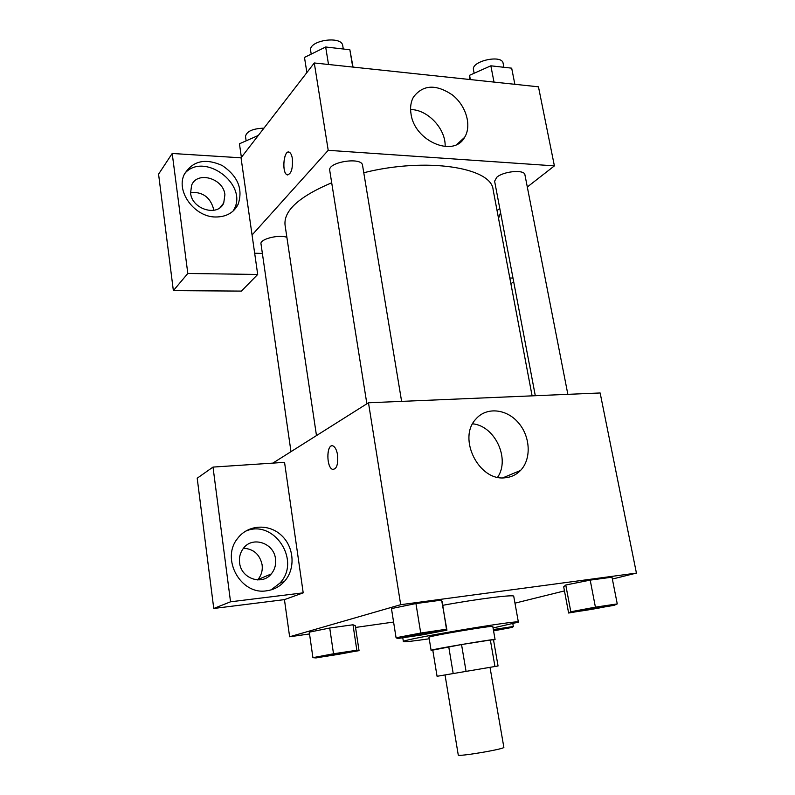 <?xml version="1.0" encoding="UTF-8"?>
<svg xmlns="http://www.w3.org/2000/svg" width="795" height="795" viewBox="0 0 795 795"><rect width="100%" height="100%" fill="white"/><g stroke="black" fill="none" stroke-linecap="round" stroke-linejoin="round"><path stroke-width="1.19" d="M445.031 674.935L458.258 754.992C457.284 757.098 505.471 748.95 503.851 747.28L490.008 667.333M461.537 644.546L490.356 640.035L494.957 666.498L437.061 676.287L432.778 650.111L461.537 644.546L466.069 671.378M494.957 666.498L498.058 665.971L493.486 639.786L490.356 640.035M493.526 640.005L495.076 639.528C496.845 638.345 429.052 649.803 431.109 650.35L432.808 650.28M431.109 650.35L428.972 637.322C426.855 636.358 494.49 624.92 492.811 626.53L495.076 639.528M448.738 646.782L453.2 673.554M429.211 638.782C412.863 641.177 404.257 642.112 403.393 641.595C399.07 639.935 521.908 619.156 518.38 622.147L493.059 627.98M442.795 605.303C477.884 598.854 514.802 594.263 513.739 596.3L518.38 622.147M612.359 579.048L636.427 573.096L400.69 604.697L289.628 636.765L309.533 633.953M355.534 627.444L393.585 622.058M514.971 603.157L564.46 590.904M359.042 650.658L355.276 625.695L352.99 624.771L329.736 628.02L309.275 632.164L312.922 657.664L316.012 657.932L359.042 650.658L356.836 650.24L333.512 653.778L312.922 657.664M446.949 630.177L441.613 600.106L415.934 603.554L391.458 608.582L396.069 637.749L397.699 638.514L422.831 634.768L446.949 630.177L446.472 629.223L420.724 633.039L396.069 637.749M617.258 603.912L611.991 577.19L590.198 580.121L565.762 585.011L563.695 586.819L568.624 613.024L614.088 605.333L617.258 603.912L595.415 607.151L570.82 611.762L568.624 613.024M337.557 454.919C338.272 464.767 336.543 469.567 332.38 469.308C325.861 466.764 326.735 442.408 333.244 446.055C335.301 447.247 336.742 450.209 337.557 454.919M303.203 592.851L230.54 601.805L213.01 467.082L284.55 462.342L303.203 592.851L284.441 599.629L289.628 636.765M636.427 573.096L600.145 392.978L368.483 402.777L400.69 604.697M368.483 402.777L272.834 463.117M332.072 445.806C326.278 445.588 326.576 467.142 332.389 469.308L333.562 469.557M266.554 590.804C240.766 595.306 220.603 558.845 237.586 538.463C247.811 524.66 268.66 523.368 281.321 535.264C294.16 546.93 295.78 568.753 284.501 581.344C279.671 586.69 273.689 589.85 266.554 590.804M271.095 589.88L279.83 583.192C301.822 560.614 273.301 518.002 245.099 531.448M239.583 562.741C238.967 557.355 240.209 552.595 243.31 548.461C252.353 535.741 273.987 542.935 275.497 558.885C276.193 564.639 274.772 569.667 271.244 573.96C262.062 585.806 241.024 578.521 239.583 562.741M243.489 548.222C253.625 548.908 259.836 554.443 262.121 564.838C262.777 570.452 261.376 575.361 257.908 579.565L257.58 579.933M213.01 467.082L197.2 478.212L213.756 608.473L230.54 601.805M284.441 599.629L213.756 608.473M505.163 477.755C478.958 481.462 457.403 438.442 475.748 419.213C486.142 406.752 506.306 408.61 518.29 422.622C530.444 436.425 531.646 458.993 520.546 470.441C516.333 474.764 511.215 477.199 505.163 477.755M497.62 477.258C510.38 458.824 494.887 425.842 472.637 423.815M316.48 435.581L285.037 224.945C283.656 210.625 299.208 196.574 331.694 182.77M363.772 172.734C426.498 156.973 491.668 167.477 493.119 189.747L532.103 395.86M567.859 394.34L524.919 174.791C524.63 169.315 503.573 171.134 496.786 177.265L494.609 181.18L535.303 395.721M290.99 451.659L260.998 243.866C259.597 239.146 278.826 234.257 286.886 237.317M366.873 403.79L329.736 170.458C327.48 161.981 362.023 156.595 362.55 165.34L401.614 401.376M262.38 253.416L254.668 253.237M497.064 210.576L499.787 208.459M527.304 186.994L554.393 165.877L328.216 150.315L252.065 235.012L257.699 274.454L187.819 273.47L172.207 153.475L241.034 157.817L252.065 235.012M213.696 210.347L213.577 209.015C210.258 197.22 202.576 191.694 190.512 192.44M257.699 274.454L241.412 291.099L173.37 290.632L158.573 174.155L172.207 153.475M224.905 194.715L223.733 202.993C218.088 217.095 191.973 209.522 190.581 193.096L191.585 185.334C197.09 170.657 223.494 178.319 224.905 194.715M233.134 211.033L234.078 209.314C248.229 184.122 203.838 151.348 184.698 173.459M215.485 216.995C194.755 217.045 175.943 191.853 184.092 174.781C192.32 160.908 205.06 157.827 222.292 165.549C237.983 176.271 243.24 189.27 238.053 204.514C233.591 212.871 226.068 217.025 215.485 216.995M500.572 212.613L498.535 218.386M509.814 278.012L512.984 278.051M513.699 281.818L510.887 283.696M187.819 273.47L173.37 290.632M554.393 165.877L538.463 86.814L314.283 62.974L241.034 157.817M411.055 114.172C409.982 107.693 410.767 102.008 413.42 97.109C422.96 84.658 435.948 83.932 452.375 94.933C466.168 105.775 471.962 125.699 464.588 137.366C453.816 157.778 414.712 141.411 411.055 114.172M314.283 62.974L328.216 150.315M445.121 146.588C446.075 129.158 427.809 109.452 410.588 109.571M292.361 158.622C292.918 169.196 291.109 174.572 286.935 174.741C281.4 172.227 284.014 148.725 289.469 152.302C290.851 153.177 291.815 155.283 292.361 158.622M288.665 152.054C283.477 151.179 281.897 172.525 286.945 174.741L287.76 174.98M514.862 84.31L511.682 68.171L490.853 65.806L469.557 75.296L469.547 79.49M469.557 75.296L470.362 79.57M490.853 65.806L494.003 82.084M474.138 73.259L473.482 69.791C470.978 61.096 502.142 54.179 503.106 63.252L503.891 67.287M353.04 67.098L349.86 49.747L325.672 46.994L304.485 57.419L306.88 72.564M349.86 49.747L352.741 67.068M325.672 46.994L328.514 64.484M311.213 54.11L310.656 50.651C308.142 40.376 341.91 35.228 342.754 45.742L343.291 49.002M258.296 135.468L239.444 143.786L241.382 157.37M257.5 135.408L257.64 136.323M246.112 140.695L245.496 136.452C246.589 131.334 252.74 128.571 263.94 128.154M576.226 611.454L576.206 611.355C575.163 610.838 609.934 604.826 609.199 605.661L605.999 606.645C597.522 608.523 575.669 612.061 576.226 611.454C575.183 610.948 609.954 604.935 609.218 605.76M611.991 577.19L590.198 580.121L565.762 585.011L570.82 611.762M565.762 585.011L563.695 586.819M590.198 580.121L595.415 607.151M403.999 637.024L403.989 636.904C402.886 636.258 440.45 629.948 439.595 630.922L437.449 631.717C429.727 633.575 403.353 637.769 403.999 637.024C402.906 636.378 440.47 630.067 439.615 631.041M442.199 601.726L446.472 629.223M441.613 600.106L415.934 603.554L420.724 633.039M415.934 603.554L391.458 608.582M493.566 630.852L512.477 627.344L513.332 626.51L493.337 629.541M493.377 629.799L507.13 627.891L493.546 630.723M512.864 623.886L513.332 626.51M493.397 629.898L507.14 627.99M320.604 656.819L320.584 656.71C319.679 656.243 352.583 650.777 351.807 651.532L350.406 652.069C344.424 653.53 319.988 657.425 320.604 656.819C319.689 656.342 352.592 650.886 351.817 651.632M355.276 625.695L352.99 624.771L356.836 650.24M352.99 624.771L329.736 628.02L333.512 653.778M329.736 628.02L309.275 632.164M402.777 637.749L403.393 641.595M284.501 581.344L279.83 583.192M257.908 579.565L271.244 573.96M520.546 470.441L502.867 477.835M220.036 207.594L223.733 202.993M238.053 204.514L234.078 209.314M464.588 137.366L456.956 144.382"/></g></svg>
